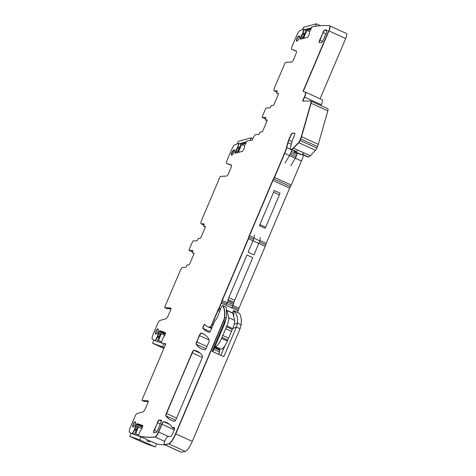 <?xml version="1.0" encoding="UTF-8"?>
<svg xmlns="http://www.w3.org/2000/svg" width="476" height="476" viewBox="0 0 476 476"><rect width="100%" height="100%" fill="white"/><g stroke="black" fill="none" stroke-linecap="round" stroke-linejoin="round"><path stroke-width="0.71" d="M293.519 50.182A3.29 0.791 -65.5 0 0 293.537 50.188A3.29 0.791 -65.5 0 0 293.555 50.194L296.429 51.194M291.824 49.409A3.29 0.791 -65.5 0 0 291.842 49.415A3.29 0.791 -65.5 0 0 291.859 49.421L296.31 50.968L291.859 49.421A3.29 0.791 -65.5 0 0 291.859 49.421L291.615 49.314A3.29 0.791 -65.5 0 1 291.598 49.302A3.29 0.791 -65.5 0 1 292.103 46.309L296.709 35.462A5.486 1.315 -65.5 0 1 300.076 30.482A670.321 160.68 -65.5 0 1 303.944 29.119L302.51 33.873L301.302 35.73A1.922 0.458 -65.5 0 0 300.642 37.015L300.57 37.188A1.922 0.458 -65.5 0 0 300.243 38.383L300.207 38.818A1.922 0.458 -65.5 0 0 300.302 39.216A1.922 0.458 -65.5 0 0 300.404 39.216L307.377 37.318A1.922 0.458 -65.5 0 0 307.984 36.694L308.329 36.176A1.922 0.458 -65.5 0 0 308.989 34.897L309.055 34.718A1.922 0.458 -65.5 0 0 309.388 33.528L309.549 31.951L312.024 26.912A670.321 160.68 -65.5 0 1 329.452 25.769A5.486 1.315 -65.5 0 1 329.553 25.799A5.486 1.315 -65.5 0 1 328.72 30.785L303.045 91.267L305.158 92.005A5.486 1.315 -65.5 0 1 305.181 92.011A5.486 1.315 -65.5 0 1 304.348 97.003L302.629 101.049L310.786 101.025A4.111 0.988 -65.5 0 1 310.893 101.049A4.111 0.988 -65.5 0 1 310.858 103.137L301.32 136.624A5.486 1.315 -65.5 0 1 300.529 138.819L299.874 140.361A2.743 0.654 -65.5 0 1 298.553 142.58L293.293 148.042A10.972 2.63 -65.5 0 1 291.449 149.226L290.836 149.226A5.486 1.315 -65.5 0 1 290.693 149.196A5.486 1.315 -65.5 0 1 290.657 146.715L292.02 141.467A4.391 1.053 -65.5 0 1 292.716 139.456L294.323 135.678A2.743 0.654 -65.5 0 0 294.739 133.179A2.743 0.654 -65.5 0 0 294.668 133.167L292.294 133.173A2.743 0.654 -65.5 0 0 290.509 135.684L288.629 140.123A5.486 1.315 -65.5 0 0 287.754 142.633L286.498 147.483A12.614 3.023 -65.5 0 1 284.487 153.254L274.259 177.352A2.743 0.654 -65.5 0 1 273.48 178.863A2.743 0.654 -65.5 0 0 272.694 180.368L249.251 235.596A2.743 0.654 -65.5 0 0 248.758 237.102A2.743 0.654 -65.5 0 1 248.258 238.607L222.018 300.427A2.743 0.654 -65.5 0 0 221.566 301.754A2.743 0.654 -65.5 0 1 221.108 303.075L218.978 308.097A1.648 0.393 -65.5 0 1 218.526 308.972A2.743 0.654 -65.5 0 0 217.77 310.435L211.814 324.465A2.743 0.654 -65.5 0 1 210.029 326.976L208.863 326.982A43.881 10.52 -65.5 0 1 207.703 326.744A43.881 10.52 -65.5 0 1 207.441 326.601A187.877 45.036 -65.5 0 1 204.787 324.388A2.196 0.524 -65.5 0 0 204.739 324.358A2.196 0.524 -65.5 0 0 203.258 326.352A2.196 0.524 -65.5 0 0 202.877 328.315A219.418 52.598 -65.5 0 0 207.399 331.707A219.418 52.598 -65.5 0 0 209.196 332.367A2.743 0.654 -65.5 0 0 211.035 329.862L214.277 322.222A2.743 0.654 -65.5 0 1 215.682 319.92A2.743 0.654 -65.5 0 0 217.092 317.617L219.216 312.607A2.743 0.654 -65.5 0 0 219.603 311.548L219.852 310.691A1.368 0.327 -65.5 0 1 220.043 310.162L220.656 308.716A2.743 0.654 -65.5 0 1 220.953 308.067L221.643 306.699A1.648 0.393 -65.5 0 1 222.578 305.586A1.648 0.393 -65.5 0 1 222.613 305.622A65.825 15.779 -65.5 0 1 224.488 317.206A5.486 1.315 -65.5 0 1 223.363 321.122L175.543 433.773A10.972 2.63 -65.5 0 1 168.581 443.805L164.547 444.578A4.391 1.053 -65.5 0 1 164.363 444.56A4.391 1.053 -65.5 0 1 164.952 440.752A4.391 1.053 -65.5 0 1 167.623 436.635A5.545 1.333 -65.5 0 0 167.808 436.516A5.486 1.315 -65.5 0 1 168.462 436.325A5.486 1.315 -65.5 0 1 168.665 436.569A2.743 0.654 -65.5 0 0 168.772 436.688A2.743 0.654 -65.5 0 0 168.885 436.7L170.807 436.361A2.743 0.654 -65.5 0 0 172.55 433.85L173.918 430.637A3.29 0.791 -65.5 0 0 174.418 427.644A3.29 0.791 -65.5 0 0 174.329 427.627L172.258 427.632A2.743 0.654 -65.5 0 1 172.187 427.621A2.743 0.654 -65.5 0 1 172.038 427.287A5.545 1.333 -65.5 0 0 171.878 426.71A219.418 52.598 -65.5 0 0 166.755 422.605A219.418 52.598 -65.5 0 0 163.565 421.629A2.743 0.654 -65.5 0 0 161.751 424.14L158.448 431.91A5.486 1.315 -65.5 0 1 154.926 436.932A670.321 160.68 -65.5 0 1 138.433 435.879L139.843 431.702L141.402 429.269A1.922 0.458 -65.5 0 0 142.086 428.073L142.169 427.9A1.922 0.458 -65.5 0 0 142.598 426.615L142.693 426.103A1.922 0.458 -65.5 0 0 142.621 425.484L137.237 423.61A1.922 0.458 -65.5 0 0 136.695 424.015L136.368 424.449A1.922 0.458 -65.5 0 0 135.684 425.645L135.601 425.818A1.922 0.458 -65.5 0 0 135.172 427.103L134.422 429.816L132.203 433.713A670.321 160.68 -65.5 0 1 131.923 433.588A670.321 160.68 -65.5 0 1 129.484 432.369A5.486 1.315 -65.5 0 1 130.341 427.394L134.946 416.548A3.29 0.791 -65.5 0 1 137.011 413.543L142.973 411.918A4.391 1.053 -65.5 0 0 145.721 407.914L147.667 403.333A2.743 0.654 -65.5 0 0 148.084 400.84A2.743 0.654 -65.5 0 0 148.024 400.828L142.193 400.477A1.648 0.393 -65.5 0 1 142.157 400.471A1.648 0.393 -65.5 0 1 142.407 398.971L165.809 343.839A670.321 160.68 -65.5 0 1 161.168 342.845L162.97 338.008L164.149 336.431A1.922 0.458 -65.5 0 0 164.833 335.235L164.91 335.056A1.922 0.458 -65.5 0 0 165.339 333.777L165.434 333.26A1.922 0.458 -65.5 0 0 165.368 332.647A1.922 0.458 -65.5 0 0 165.356 332.641L159.984 330.772A1.922 0.458 -65.5 0 0 159.442 331.177L159.109 331.611A1.922 0.458 -65.5 0 0 158.425 332.801L158.347 332.98A1.922 0.458 -65.5 0 0 157.919 334.259L157.55 336.115L155.164 340.643A670.321 160.68 -65.5 0 1 152.362 339.204A5.486 1.315 -65.5 0 1 153.224 334.229L157.794 323.466A3.29 0.791 -65.5 0 1 159.853 320.461L165.821 318.837A4.391 1.053 -65.5 0 0 168.569 314.832L170.39 310.542A2.743 0.654 -65.5 0 0 170.807 308.049A2.743 0.654 -65.5 0 0 170.747 308.037L164.916 307.686A1.648 0.393 -65.5 0 1 164.88 307.68A1.648 0.393 -65.5 0 1 165.13 306.181L179.952 271.266A4.111 0.988 -65.5 0 1 182.629 267.494L185.432 267.488A1.648 0.393 -65.5 0 0 186.39 266.233A1.648 0.393 -65.5 0 1 187.348 264.977L188.799 264.971A1.648 0.393 -65.5 0 0 189.87 263.466L193.708 254.428A1.648 0.393 -65.5 0 0 193.958 252.929A1.648 0.393 -65.5 0 0 193.916 252.923L192.477 252.923A1.648 0.393 -65.5 0 1 192.435 252.917A1.648 0.393 -65.5 0 1 192.584 251.673A1.648 0.393 -65.5 0 0 192.732 250.424A1.648 0.393 -65.5 0 0 192.691 250.418L189.228 250.424A1.648 0.393 -65.5 0 1 189.186 250.418A1.648 0.393 -65.5 0 1 189.436 248.918L192.209 242.391A1.648 0.393 -65.5 0 1 193.274 240.886L196.743 240.88A1.648 0.393 -65.5 0 0 197.701 239.618A1.648 0.393 -65.5 0 1 198.659 238.363L200.093 238.363A1.648 0.393 -65.5 0 0 201.164 236.852L205.001 227.814A1.648 0.393 -65.5 0 0 205.251 226.32A1.648 0.393 -65.5 0 0 205.21 226.308L203.758 226.314A1.648 0.393 -65.5 0 1 203.716 226.308A1.648 0.393 -65.5 0 1 203.865 225.059A1.648 0.393 -65.5 0 0 204.02 223.815A1.648 0.393 -65.5 0 0 203.972 223.809L201.169 223.815A4.111 0.988 -65.5 0 1 201.062 223.791A4.111 0.988 -65.5 0 1 201.687 220.049L219.579 177.899A1.648 0.393 -65.5 0 1 220.644 176.394L226.79 176.013A2.743 0.654 -65.5 0 0 228.557 173.502L230.503 168.926A4.391 1.053 -65.5 0 0 231.175 164.934A4.391 1.053 -65.5 0 0 231.152 164.928L226.552 163.327A3.29 0.791 -65.5 0 0 226.552 163.327A3.29 0.791 -65.5 0 1 227.04 160.329L231.509 149.809A5.486 1.315 -65.5 0 1 234.87 144.823A670.321 160.68 -65.5 0 1 238.904 143.365L237.447 147.887L236.239 149.75A1.922 0.458 -65.5 0 0 235.578 151.029L235.507 151.207A1.922 0.458 -65.5 0 0 235.18 152.397L235.144 152.832A1.922 0.458 -65.5 0 0 235.245 153.23A1.922 0.458 -65.5 0 0 235.34 153.236L242.314 151.332A1.922 0.458 -65.5 0 0 242.921 150.714L243.266 150.196A1.922 0.458 -65.5 0 0 243.926 148.911L243.998 148.738A1.922 0.458 -65.5 0 0 244.325 147.542L244.485 145.971L246.794 141.128A670.321 160.68 -65.5 0 1 252.292 140.105L253.059 138.296A4.111 0.988 -65.5 0 1 255.737 134.524L258.539 134.518A1.648 0.393 -65.5 0 0 259.497 133.262A1.648 0.393 -65.5 0 1 260.455 132.007L261.907 132.001A1.648 0.393 -65.5 0 0 262.978 130.495L266.816 121.457A1.648 0.393 -65.5 0 0 267.066 119.958A1.648 0.393 -65.5 0 0 267.024 119.952L265.584 119.952A1.648 0.393 -65.5 0 1 265.543 119.946A1.648 0.393 -65.5 0 1 265.691 118.703A1.648 0.393 -65.5 0 0 265.84 117.453A1.648 0.393 -65.5 0 0 265.798 117.447L262.335 117.453A1.648 0.393 -65.5 0 1 262.294 117.447A1.648 0.393 -65.5 0 1 262.544 115.948L265.31 109.421A1.648 0.393 -65.5 0 1 266.381 107.915L269.85 107.909A1.648 0.393 -65.5 0 0 270.808 106.648A1.648 0.393 -65.5 0 1 271.766 105.392L273.2 105.392A1.648 0.393 -65.5 0 0 274.271 103.881L278.109 94.843A1.648 0.393 -65.5 0 0 278.359 93.35A1.648 0.393 -65.5 0 0 278.317 93.338L276.865 93.344A1.648 0.393 -65.5 0 1 276.824 93.338A1.648 0.393 -65.5 0 1 276.972 92.088A1.648 0.393 -65.5 0 0 277.127 90.845A1.648 0.393 -65.5 0 0 277.08 90.839L274.277 90.845A4.111 0.988 -65.5 0 1 274.17 90.821A4.111 0.988 -65.5 0 1 274.795 87.078L284.642 63.885A1.648 0.393 -65.5 0 1 285.707 62.38L291.847 61.999A2.743 0.654 -65.5 0 0 293.621 59.482L295.566 54.907A4.391 1.053 -65.5 0 0 296.233 50.92A4.391 1.053 -65.5 0 0 296.215 50.908L291.615 49.314M276.972 92.1L274.408 90.934A4.111 0.988 -65.5 0 0 274.521 90.952L277.199 90.946L274.277 90.845M277.032 93.421A1.648 0.393 -65.5 0 0 277.068 93.445A1.648 0.393 -65.5 0 0 277.109 93.457L278.43 93.451L276.865 93.344M265.162 118.744A1.648 0.393 -65.5 0 0 265.197 118.774A1.648 0.393 -65.5 0 0 265.239 118.78L262.335 117.453M262.496 117.53A1.648 0.393 -65.5 0 0 262.532 117.554A1.648 0.393 -65.5 0 0 262.579 117.566L265.911 117.554L262.579 117.566A1.648 0.393 -65.5 0 1 262.532 117.554L262.294 117.447M265.662 118.78L265.239 118.78M267.137 120.059L265.828 120.065L267.137 120.059M238.232 152.445L235.751 151.314A1.922 0.458 -65.5 0 0 235.424 152.51L235.388 152.945A1.922 0.458 -65.5 0 0 235.4 153.218A1.922 0.458 -65.5 0 1 235.388 152.945L235.144 152.832M238.268 150.672L236.483 149.857L237.691 148L236.483 149.857A1.922 0.458 -65.5 0 0 235.822 151.142L238.518 152.368M239.083 148.637L237.691 148L238.904 143.365M240.838 144.246L239.142 143.478L240.808 144.317M228.462 164.196A3.29 0.791 -65.5 0 0 228.474 164.202A3.29 0.791 -65.5 0 0 228.492 164.214L231.366 165.214M226.766 163.423A3.29 0.791 -65.5 0 0 226.778 163.429A3.29 0.791 -65.5 0 0 226.796 163.441L231.247 164.988L226.778 163.429A3.29 0.791 -65.5 0 0 226.796 163.441L228.492 164.214M201.062 223.791L201.306 223.904A4.111 0.988 -65.5 0 0 201.413 223.922L203.871 225.047L201.306 223.904A4.111 0.988 -65.5 0 0 201.413 223.922L204.091 223.916L201.169 223.815M203.924 226.392A1.648 0.393 -65.5 0 0 203.96 226.415A1.648 0.393 -65.5 0 0 204.002 226.427L205.329 226.421L203.758 226.314M192.054 251.715A1.648 0.393 -65.5 0 0 192.09 251.745A1.648 0.393 -65.5 0 0 192.137 251.75L189.228 250.424M189.388 250.501A1.648 0.393 -65.5 0 0 189.424 250.525A1.648 0.393 -65.5 0 0 189.472 250.537L192.804 250.525L189.472 250.537A1.648 0.393 -65.5 0 1 189.424 250.525L189.186 250.418M192.554 251.75L192.137 251.75M192.643 253A1.648 0.393 -65.5 0 0 192.673 253.024A1.648 0.393 -65.5 0 0 192.72 253.036L194.03 253.03L192.477 252.923M166.784 308.537A1.648 0.393 -65.5 0 0 166.814 308.561A1.648 0.393 -65.5 0 0 166.85 308.573L164.916 307.686M165.089 307.764A1.648 0.393 -65.5 0 0 165.118 307.788A1.648 0.393 -65.5 0 0 165.154 307.799L170.896 308.139L165.154 307.799A1.648 0.393 -65.5 0 1 165.118 307.788L164.88 307.68M170.926 308.811L166.85 308.573M155.164 340.643L157.163 336.978M159.258 336.687L157.853 336.044L157.407 337.085L158.163 334.372L159.936 335.181M165.178 334.378L159.353 331.718A1.922 0.458 -65.5 0 0 158.669 332.914L158.591 333.087A1.922 0.458 -65.5 0 0 158.163 334.372L157.919 334.259M165.434 333.26L160.222 330.88L165.416 332.688L160.222 330.88A1.922 0.458 -65.5 0 0 159.686 331.284L159.353 331.718L159.686 331.284L165.321 333.86M161.412 342.958A670.321 160.68 -65.5 0 0 165.779 343.91A670.321 160.68 -65.5 0 1 161.412 342.958L161.168 342.845M144.061 401.333A1.648 0.393 -65.5 0 0 144.091 401.351A1.648 0.393 -65.5 0 0 144.127 401.363L142.193 400.477M142.366 400.56A1.648 0.393 -65.5 0 0 142.395 400.578A1.648 0.393 -65.5 0 0 142.431 400.59L148.173 400.935L142.431 400.59A1.648 0.393 -65.5 0 1 142.395 400.578L142.157 400.471M148.203 401.607L144.127 401.363M132.774 433.975L132.167 433.695A670.321 160.68 -65.5 0 0 132.447 433.826L134.422 429.816M136.576 429.554L135.107 428.888L134.66 429.923L135.416 427.21L137.249 428.049M142.437 427.216L136.606 424.562A1.922 0.458 -65.5 0 0 135.922 425.752L135.844 425.931A1.922 0.458 -65.5 0 0 135.416 427.21L135.172 427.103M142.693 426.097L137.481 423.723L142.669 425.526L137.481 423.723A1.922 0.458 -65.5 0 0 136.939 424.128L136.606 424.562L136.939 424.128L142.58 426.698M156.431 443.864A670.321 160.68 -65.5 0 0 165.19 444.935M138.433 435.879L138.671 435.992A670.321 160.68 -65.5 0 0 155.164 437.045A5.486 1.315 -65.5 0 0 158.692 432.024L161.751 424.14M176.602 418.083L166.552 413.501L192.048 352.764L166.308 413.394A2.743 0.654 -65.5 0 0 165.821 415.828A219.418 52.598 -65.5 0 0 171.277 420.368A219.418 52.598 -65.5 0 0 174.466 421.343A2.743 0.654 -65.5 0 0 176.281 418.832L202.014 358.22A2.743 0.654 -65.5 0 0 202.502 355.786A202.96 48.653 -65.5 0 0 197.189 351.217A202.96 48.653 -65.5 0 0 193.857 350.253A2.743 0.654 -65.5 0 0 192.048 352.764M206.965 346.552L196.915 341.97L199.355 335.544L196.671 341.863A2.743 0.654 -65.5 0 0 196.183 344.297A202.96 48.653 -65.5 0 0 201.497 348.866A202.96 48.653 -65.5 0 0 204.829 349.83A2.743 0.654 -65.5 0 0 206.638 347.319L208.696 342.476A2.743 0.654 -65.5 0 0 209.202 340.072L207.798 337.496A21.944 5.26 -65.5 0 0 207.548 337.133A219.418 52.598 -65.5 0 0 202.99 333.7A219.418 52.598 -65.5 0 0 201.187 333.039A2.743 0.654 -65.5 0 0 199.355 335.544M169.587 424.372L163.809 421.742A219.418 52.598 -65.5 0 1 166.874 422.664A219.418 52.598 -65.5 0 0 163.809 421.742A2.743 0.654 -65.5 0 0 161.989 424.253A2.743 0.654 -65.5 0 1 163.809 421.742L163.565 421.629M174.519 427.74L172.502 427.745L174.519 427.74M169.164 436.647L168.7 436.438A5.486 1.315 -65.5 0 1 168.909 436.676A2.743 0.654 -65.5 0 0 168.915 436.694L168.909 436.676A5.486 1.315 -65.5 0 0 168.7 436.438L168.462 436.325M181.267 452.2L185.301 451.427L168.825 443.912L164.791 444.685A4.391 1.053 -65.5 0 1 164.601 444.673L181.076 452.182A4.391 1.053 -65.5 0 0 181.267 452.2L164.547 444.578M185.301 451.427A10.972 2.63 -65.5 0 0 192.262 441.395L175.543 433.773M192.262 441.395L240.077 328.743L241.201 324.828L237.512 323.144L236.393 327.066L223.815 356.685L212.112 351.347L224.684 321.728L223.607 321.235L175.787 433.886A10.972 2.63 -65.5 0 1 168.825 443.912A10.972 2.63 -65.5 0 0 175.787 433.886L223.607 321.235A5.486 1.315 -65.5 0 0 224.726 317.319A65.825 15.779 -65.5 0 0 222.857 305.729A1.648 0.393 -65.5 0 0 222.822 305.699A1.648 0.393 -65.5 0 0 222.768 305.687M224.684 321.728L226.255 318.016L224.726 317.319A65.825 15.779 -65.5 0 0 222.857 305.729A1.648 0.393 -65.5 0 0 222.822 305.699L222.578 305.586M226.284 307.294L226.606 316.1L226.255 318.016M210.095 331.605L203.115 328.428A2.196 0.524 -65.5 0 1 203.544 326.357A2.196 0.524 -65.5 0 1 204.858 324.465A2.196 0.524 -65.5 0 0 203.544 326.357A2.196 0.524 -65.5 0 0 203.115 328.428A219.418 52.598 -65.5 0 0 207.518 331.76A219.418 52.598 -65.5 0 1 203.115 328.428L202.877 328.315M211.6 328.517L207.947 326.851A43.881 10.52 -65.5 0 0 209.101 327.089L208.863 326.982M220.215 309.745L218.77 309.085A2.743 0.654 -65.5 0 0 218.014 310.548L212.058 324.572A2.743 0.654 -65.5 0 1 210.273 327.089L209.101 327.089L210.273 327.089A2.743 0.654 -65.5 0 0 212.058 324.572L211.814 324.465M220.602 308.835L219.222 308.204A1.648 0.393 -65.5 0 1 218.77 309.085A1.648 0.393 -65.5 0 0 219.222 308.204L221.352 303.182A2.743 0.654 -65.5 0 0 221.804 301.861L221.566 301.754M237.417 312.351L238.071 310.81A2.743 0.654 -65.5 0 0 238.524 309.483L232.359 306.675M254.113 237.81L249.495 235.709A2.743 0.654 -65.5 0 0 248.996 237.215A2.743 0.654 -65.5 0 1 248.502 238.72L222.262 300.54L248.502 238.72L265.221 246.342L238.976 308.162A2.743 0.654 -65.5 0 0 238.524 309.483M227.106 302.748L222.262 300.54A2.743 0.654 -65.5 0 0 221.804 301.861A2.743 0.654 -65.5 0 1 222.262 300.54L222.018 300.427M265.221 246.342A2.743 0.654 -65.5 0 0 265.715 244.837L259.414 241.963M295.31 158.187L301.451 160.989L291.217 185.087A2.743 0.654 -65.5 0 1 290.437 186.592A2.743 0.654 -65.5 0 0 289.652 188.103L266.209 243.331A2.743 0.654 -65.5 0 0 265.715 244.837M290.437 186.592L273.718 178.97A2.743 0.654 -65.5 0 0 272.938 180.475L249.495 235.709L272.938 180.475L289.652 188.103M291.217 185.087L274.503 177.465L284.731 153.367A12.614 3.023 -65.5 0 0 286.742 147.59A12.614 3.023 -65.5 0 1 284.731 153.367L274.503 177.465A2.743 0.654 -65.5 0 1 273.718 178.97A2.743 0.654 -65.5 0 0 274.503 177.465L274.259 177.352M301.451 160.989A12.614 3.023 -65.5 0 0 303.456 155.212L303.504 155.039M291.598 149.809L286.742 147.59L287.998 142.74L291.3 144.246M291.972 141.646L288.873 140.236A5.486 1.315 -65.5 0 0 287.998 142.74L287.754 142.633M290.753 135.797A2.743 0.654 -65.5 0 1 292.538 133.286L294.834 133.28L292.538 133.286A2.743 0.654 -65.5 0 0 290.753 135.797L288.873 140.236L290.509 135.684M301.968 154.337L307.651 156.931A5.486 1.315 -65.5 0 0 307.793 156.961L302.004 154.319M296.155 151.683L290.937 149.303A5.486 1.315 -65.5 0 0 291.08 149.333L290.836 149.226M302.272 154.159L308.406 156.955A10.972 2.63 -65.5 0 0 310.257 155.777L293.537 148.155A10.972 2.63 -65.5 0 1 291.687 149.333L291.08 149.333L291.687 149.333A10.972 2.63 -65.5 0 0 293.537 148.155L298.797 142.687A2.743 0.654 -65.5 0 0 300.118 140.474L299.874 140.361M308.406 156.955L307.793 156.961M310.257 155.777L315.511 150.309A2.743 0.654 -65.5 0 0 316.837 148.095L300.118 140.474L300.772 138.933A5.486 1.315 -65.5 0 0 301.558 136.731L301.32 136.624M317.486 146.554A5.486 1.315 -65.5 0 0 318.277 144.353L301.558 136.731L311.096 103.25A4.111 0.988 -65.5 0 0 311.131 101.162A4.111 0.988 -65.5 0 1 311.096 103.25L301.558 136.731A5.486 1.315 -65.5 0 1 300.772 138.933L317.486 146.554L316.837 148.095M310.858 103.137L327.815 110.872L318.277 144.353M327.815 110.872A4.111 0.988 -65.5 0 0 327.851 108.784L311.131 101.162A4.111 0.988 -65.5 0 0 311.024 101.138M320.925 105.624L321.306 104.732A5.486 1.315 -65.5 0 0 322.145 99.746A5.486 1.315 -65.5 0 0 322.115 99.734L305.449 92.136M322.145 99.746L305.425 92.124A5.486 1.315 -65.5 0 1 304.586 97.11L302.914 101.049L304.586 97.11A5.486 1.315 -65.5 0 0 305.425 92.124A5.486 1.315 -65.5 0 0 305.396 92.112L305.211 92.029M328.72 30.785L328.958 30.892A5.486 1.315 -65.5 0 0 329.797 25.906A5.486 1.315 -65.5 0 1 328.958 30.892L303.295 91.356L328.958 30.892L345.677 38.52L320.086 98.806M345.677 38.52A5.486 1.315 -65.5 0 0 346.516 33.528L329.797 25.906A5.486 1.315 -65.5 0 0 329.695 25.883M303.295 38.431L300.814 37.301A1.922 0.458 -65.5 0 0 300.487 38.491L300.451 38.925A1.922 0.458 -65.5 0 0 300.463 39.205A1.922 0.458 -65.5 0 1 300.451 38.925L300.207 38.818M303.444 36.706L301.546 35.843L302.754 33.98L301.546 35.843A1.922 0.458 -65.5 0 0 300.886 37.122L303.575 38.354M304.259 34.671L302.754 33.98L304.188 29.536L303.962 29.131L305.979 30.351M200.099 353.097L194.101 350.366A202.96 48.653 -65.5 0 1 197.308 351.276A202.96 48.653 -65.5 0 0 194.101 350.366A2.743 0.654 -65.5 0 0 192.286 352.877A2.743 0.654 -65.5 0 1 194.101 350.366L193.857 350.253M175.549 420.266L166.065 415.941A2.743 0.654 -65.5 0 1 166.552 413.501A2.743 0.654 -65.5 0 0 166.065 415.941A219.418 52.598 -65.5 0 0 171.396 420.421A219.418 52.598 -65.5 0 1 166.065 415.941L165.821 415.828M322.591 41.4L319.92 40.18A2.743 0.654 -65.5 0 0 319.408 42.578A2.743 0.654 -65.5 0 1 319.92 40.18L323.115 32.648L319.676 40.067A2.743 0.654 -65.5 0 0 319.259 42.56A2.743 0.654 -65.5 0 0 319.331 42.578L321.49 42.572A2.743 0.654 -65.5 0 0 323.269 40.061L326.471 32.529A2.743 0.654 -65.5 0 0 326.887 30.036A2.743 0.654 -65.5 0 0 326.816 30.018L324.656 30.024A2.743 0.654 -65.5 0 0 322.871 32.541M326.952 31.071L324.9 30.137L326.982 30.131L324.9 30.137A2.743 0.654 -65.5 0 0 323.115 32.648A2.743 0.654 -65.5 0 1 324.9 30.137L324.656 30.024M299.493 35.843L299.333 35.843C299.761 37.128 299.112 38.794 297.381 40.829L296.542 41.12C296.114 39.829 296.768 38.169 298.5 36.128L299.594 35.95L298.738 36.241L299.606 36.634M298.5 36.128L298.738 36.241C297.012 38.276 296.358 39.936 296.786 41.228C296.358 39.936 297.012 38.276 298.738 36.241L299.6 35.962M155.45 333.878C155.444 331.849 156.199 330.183 157.729 328.886L158.324 329.172C158.324 331.201 157.568 332.861 156.039 334.164L155.688 333.985C155.688 331.956 156.443 330.29 157.972 328.999C156.443 330.29 155.688 331.956 155.688 333.985L156.104 334.176M132.703 426.716C132.697 424.687 133.458 423.027 134.982 421.73L135.577 422.016C135.583 424.039 134.821 425.705 133.298 427.002L132.947 426.829C132.941 424.794 133.702 423.134 135.226 421.837M161.358 421.189L159.305 420.254L161.388 420.248L159.305 420.254A2.743 0.654 -65.5 0 0 157.52 422.765L154.081 430.185A2.743 0.654 -65.5 0 0 153.665 432.678A2.743 0.654 -65.5 0 0 153.736 432.696L155.89 432.69A2.743 0.654 -65.5 0 0 157.675 430.179L160.876 422.646A2.743 0.654 -65.5 0 0 161.293 420.153A2.743 0.654 -65.5 0 0 161.221 420.135L159.061 420.141A2.743 0.654 -65.5 0 0 157.276 422.652M156.997 431.518L154.325 430.298A2.743 0.654 -65.5 0 0 153.813 432.696A2.743 0.654 -65.5 0 1 154.325 430.298L157.52 422.765L154.081 430.185M219.609 348.444L219.269 349.241M205.918 348.729L196.427 344.404A2.743 0.654 -65.5 0 1 196.915 341.97A2.743 0.654 -65.5 0 0 196.427 344.404A202.96 48.653 -65.5 0 0 201.622 348.92A202.96 48.653 -65.5 0 1 196.427 344.404L196.183 344.297M204.674 334.628L201.431 333.152A219.418 52.598 -65.5 0 1 203.109 333.759A219.418 52.598 -65.5 0 0 201.431 333.152A2.743 0.654 -65.5 0 0 199.599 335.657A2.743 0.654 -65.5 0 1 201.431 333.152L201.187 333.039M231.467 154.349L233.68 150.255L234.537 149.982M241.201 324.828C241.57 319.212 240.945 315.35 239.333 313.244L239.244 313.202M225.041 345.469L220.852 355.334M226.469 317.23L224.446 324.269L212.814 351.669M233.68 316.641L233.972 310.87A65.825 15.779 -65.5 0 0 233.883 310.757A1.648 0.393 -65.5 0 0 233.841 310.727A1.648 0.393 -65.5 0 0 232.907 311.834L232.395 312.857M218.883 354.436A5.212 1.25 -65.5 0 1 219.579 351.948A6.581 1.577 -65.5 0 1 219.626 350.229L219.68 349.925A1.648 0.393 -65.5 0 0 219.626 349.402A1.648 0.393 -65.5 0 0 219.579 349.39L214.724 347.177M237.512 323.144A65.825 15.779 -65.5 0 0 237.518 323.025A65.825 15.779 -65.5 0 0 237.56 322.306C237.798 317.218 236.602 313.404 233.972 310.87M219.579 351.948L213.813 349.319M294.329 150.856A5.212 1.25 -65.5 0 0 294.602 151.856L300.415 154.504A5.212 1.25 -65.5 0 0 300.552 154.533L301.266 154.533A13.167 3.153 -65.5 0 0 303.765 152.82M290.878 165.702L295.316 158.175A2.743 0.654 -65.5 0 0 295.947 156.919L296.602 155.366A2.743 0.654 -65.5 0 0 297.084 153.932L297.274 153.076M265.667 227.225L279.394 194.892A2.743 0.654 -65.5 0 0 279.936 193.113L274.122 190.465A2.743 0.654 -65.5 0 1 273.581 192.239L259.854 224.571A1.648 0.393 -65.5 0 1 259.277 225.642L265.09 228.29A1.648 0.393 -65.5 0 0 265.667 227.225L259.854 224.571M259.866 240.904L254.047 238.25L248.133 252.191L253.946 254.844L259.866 240.904L260.318 237.625M234.65 300.308L228.831 297.661L246.949 254.981L252.762 257.629L234.65 300.308A4.391 1.053 -65.5 0 0 233.948 302.32L233.668 303.408L227.849 300.761A2.743 0.654 -65.5 0 1 227.415 302.016L226.772 303.521A2.196 0.524 -65.5 0 1 225.797 305.211M231.61 307.859A2.196 0.524 -65.5 0 0 232.591 306.175L233.228 304.664A2.743 0.654 -65.5 0 0 233.668 303.408M215.087 346.314A9.871 2.368 -65.5 0 0 215.301 346.474L221.114 349.128A9.871 2.368 -65.5 0 0 227.403 341.042A1.648 0.393 -65.5 0 0 227.742 340.09A1.648 0.393 -65.5 0 1 228.635 338.162L231.52 331.367A1.648 0.393 -65.5 0 1 232.276 329.416A1.648 0.393 -65.5 0 0 232.657 328.684A1.648 0.393 -65.5 0 0 232.704 328.583A9.871 2.368 -65.5 0 0 234.614 320.366L232.829 313.262A4.391 1.053 -65.5 0 0 232.633 312.964L226.82 310.316A4.391 1.053 -65.5 0 0 226.719 310.292M215.301 346.474A9.871 2.368 -65.5 0 0 221.584 338.388A1.648 0.393 -65.5 0 0 221.929 337.436A1.648 0.393 -65.5 0 1 222.822 335.509L225.707 328.72A1.648 0.393 -65.5 0 1 226.463 326.762A1.648 0.393 -65.5 0 0 226.844 326.03A1.648 0.393 -65.5 0 0 226.891 325.929M232.704 328.583L226.885 325.929A9.871 2.368 -65.5 0 0 228.801 317.718L227.016 310.608A4.391 1.053 -65.5 0 0 226.82 310.316M228.831 297.661A4.391 1.053 -65.5 0 0 228.135 299.666L227.849 300.761M254.047 238.25L254.505 234.971M285.065 163.048L289.503 155.521A2.743 0.654 -65.5 0 0 290.128 154.266L290.788 152.719A2.743 0.654 -65.5 0 0 291.27 151.279L291.639 149.625M294.602 151.856A5.212 1.25 -65.5 0 0 294.739 151.886L295.453 151.88A13.167 3.153 -65.5 0 0 297.952 150.166M231.52 331.367L225.707 328.72M228.635 338.162L222.822 335.509M134.339 434.523L137.826 426.776L141.854 428.555M138.349 426.96L135.743 433.928L138.677 434.951M129.74 436.391L131.09 433.392L141.069 436.861L147.364 439.735L146.917 440.734L149.821 442.061L150.273 441.056L156.574 443.93L155.224 446.934L145.245 443.459L129.74 436.391L139.718 439.86L155.224 446.934M141.069 436.861L139.718 439.86M150.273 441.056L148.405 440.407L148.03 441.24M157.169 341.346L160.65 333.599L164.75 335.407M161.174 333.777L158.567 340.751L161.537 341.786M155.188 340.655L153.915 340.215L152.564 343.214L164.268 347.468M165.553 344.44L163.893 343.684L162.542 346.683M155.414 340.733L161.197 342.744M152.564 343.214L163.887 348.373M304.997 37.967L303.771 37.408L307.079 30.434L310.697 29.447M309.68 31.618L307.079 30.434M304.313 38.151L303.087 37.592L303.771 37.408M311.203 28.417L306.211 29.78L303.087 37.592M315.404 26.275L316.391 23.8L303.444 27.334L302.54 29.589M304.551 29.702L311.5 27.81M320.485 25.668L316.391 23.8M239.785 152.022L238.559 151.463L241.873 144.49L245.634 143.466M244.587 145.727L241.873 144.49M239.101 152.207L237.881 151.654L238.559 151.463M246.14 142.437L240.999 143.841L237.881 151.654M250.15 140.444L251.179 137.856L238.232 141.39L237.209 143.954M239.606 143.687L246.437 141.824M252.911 138.647L251.179 137.856M231.485 155.134C231.05 153.849 231.705 152.183 233.436 150.148L234.269 149.857C234.698 151.148 234.049 152.808 232.318 154.849L231.318 155.134M231.723 155.247C231.294 153.956 231.949 152.29 233.68 150.255L234.43 149.857M159.061 420.141L159.305 420.254A2.743 0.654 -65.5 0 0 157.52 422.765L160.287 424.027M319.676 40.067L323.115 32.648L325.882 33.909M302.51 33.873L303.123 33.052L303.944 29.423M301.302 35.73L301.546 35.843A1.922 0.458 -65.5 0 0 300.886 37.122L300.642 37.015M300.57 37.188L300.814 37.301A1.922 0.458 -65.5 0 0 300.487 38.491L300.832 39.103M300.529 138.819L300.118 140.474A2.743 0.654 -65.5 0 1 298.797 142.687L315.511 150.309M293.293 148.042L298.553 142.58M290.693 149.196L290.937 149.303A5.486 1.315 -65.5 0 0 291.08 149.333L296.191 151.666M288.629 140.123L288.873 140.236A5.486 1.315 -65.5 0 0 287.998 142.74L286.498 147.483M273.48 178.863L273.718 178.97A2.743 0.654 -65.5 0 0 272.938 180.475L272.694 180.368M249.251 235.596L249.495 235.709A2.743 0.654 -65.5 0 0 248.996 237.215L248.758 237.102M248.258 238.607L248.502 238.72A2.743 0.654 -65.5 0 0 248.996 237.215L253.601 239.309M218.978 308.097L221.352 303.182A2.743 0.654 -65.5 0 0 221.804 301.861L226.546 304.021M218.526 308.972L218.77 309.085A2.743 0.654 -65.5 0 0 218.014 310.548L212.058 324.572L213.081 325.043M207.703 326.744L207.947 326.851A43.881 10.52 -65.5 0 0 209.101 327.089L211.707 328.279M223.363 321.122L223.607 321.235A5.486 1.315 -65.5 0 0 224.726 317.319L224.488 317.206M168.581 443.805L164.791 444.685A4.391 1.053 -65.5 0 1 164.601 444.673L164.363 444.56M174.537 428.692L172.431 427.728A2.743 0.654 -65.5 0 0 172.502 427.745L174.543 428.674M166.308 413.394L192.286 352.877L202.306 357.446M196.671 341.863L199.599 335.657L209.178 340.025M138.671 435.992A670.321 160.68 -65.5 0 0 155.164 437.045A5.486 1.315 -65.5 0 0 158.692 432.024L161.989 424.253L174.228 429.828M137.237 423.61L137.481 423.723A1.922 0.458 -65.5 0 0 136.939 424.128L136.695 424.015M136.368 424.449L136.606 424.562A1.922 0.458 -65.5 0 0 135.922 425.752L135.844 425.931A1.922 0.458 -65.5 0 0 135.416 427.21L134.869 428.775M131.923 433.588L132.167 433.695A670.321 160.68 -65.5 0 0 132.447 433.826L134.66 429.923L136.112 430.59M159.984 330.772L160.222 330.88A1.922 0.458 -65.5 0 0 159.686 331.284L159.442 331.177M159.109 331.611L159.353 331.718A1.922 0.458 -65.5 0 0 158.669 332.914L158.591 333.087A1.922 0.458 -65.5 0 0 158.163 334.372L157.61 335.937M155.408 340.751L157.407 337.085L158.794 337.722M205.275 227.016L203.96 226.415A1.648 0.393 -65.5 0 0 204.002 226.427L205.281 227.004M237.447 147.887L238.06 147.066L238.881 143.443M236.239 149.75L236.483 149.857A1.922 0.458 -65.5 0 0 235.822 151.142L235.578 151.029M235.507 151.207L235.751 151.314A1.922 0.458 -65.5 0 0 235.424 152.51L235.775 153.117M267.09 120.654L265.781 120.053A1.648 0.393 -65.5 0 0 265.828 120.065L267.09 120.642M274.17 90.821L274.408 90.934A4.111 0.988 -65.5 0 0 274.521 90.952L276.978 92.076M235.18 152.397L236.388 152.951M237.351 148.072L239.006 148.827M237.792 147.03L239.428 147.78M239.458 147.703L237.816 146.953M156.069 340.959L155.206 340.566M157.128 337.05L158.764 337.799M157.55 336.115L159.18 336.865M160.489 333.956L158.347 332.98M158.425 332.801L160.567 333.777M134.44 434.308L132.465 433.41M134.381 429.893L136.076 430.667M134.803 428.959L136.493 429.727M137.802 426.823L135.601 425.818M135.684 425.645L141.896 428.477M164.708 441.395L154.926 436.932M168.135 436.331L158.448 431.91M240.077 328.743L236.393 327.066L232.716 328.547M226.368 307.329L222.613 305.622M210.029 326.976L211.897 327.827M217.77 310.435L219.674 311.304M221.108 303.075L238.071 310.81M238.976 308.162L232.919 305.402M266.209 243.331L259.926 240.463M284.487 153.254L295.316 158.175M303.456 155.212L301.748 154.432M291.449 149.226L296.459 151.511M304.348 97.003L321.306 104.732M300.243 38.383L301.451 38.931M302.415 34.058L304.182 34.861M302.849 33.017L304.598 33.814M304.628 33.736L302.879 32.939M132.947 426.829L133.363 427.02M233.436 150.148L234.543 150.654M224.446 324.269L225.225 320.515M239.333 313.244L233.883 310.757M234.186 324.34L237.518 323.025M219.626 350.229L214.432 347.861M219.68 349.925L214.545 347.587M301.266 154.533L295.453 151.88M300.552 154.533L294.739 151.886M297.084 153.932L291.27 151.279M296.602 155.366L290.788 152.719M295.947 156.919L290.128 154.266M279.394 194.892L273.581 192.239M233.948 302.32L228.135 299.666M233.228 304.664L227.415 302.016M232.591 306.175L226.772 303.521M232.829 313.262L227.016 310.608M234.614 320.366L228.801 317.718M232.276 329.416L226.463 326.762M227.742 340.09L221.929 337.436M227.403 341.042L221.584 338.388M265.197 118.774L262.532 117.554M228.474 164.202L226.778 163.429M192.09 251.745L189.424 250.525M166.814 308.561L165.118 307.788M144.091 401.351L142.395 400.578M226.332 307.3L222.822 305.699M239.291 313.208L233.841 310.727M219.626 349.402L214.724 347.165"/></g></svg>
